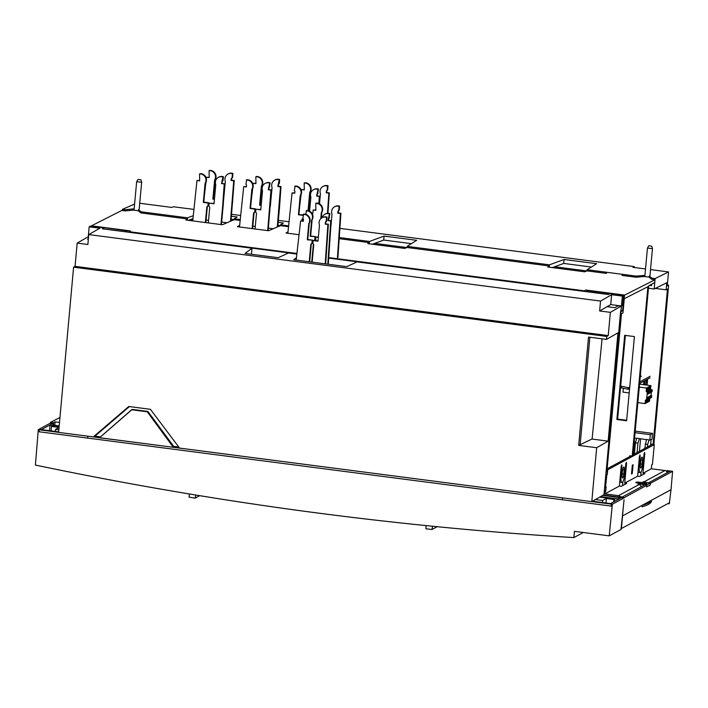 <?xml version="1.0" encoding="UTF-8"?>
<svg xmlns="http://www.w3.org/2000/svg" width="708" height="708" viewBox="0 0 708 708"><rect width="100%" height="100%" fill="white"/><g stroke="black" fill="none" stroke-linecap="round" stroke-linejoin="round"><path stroke-width="1.06" d="M650.378 482.998L646.731 484.962L646.546 486.945L650.201 484.971L650.378 482.998L643.05 482.042M643.085 481.723L644.059 481.847A2.513 2.425 61.6 0 1 645.227 482.325M641.138 486.812A2.513 2.425 -118.4 0 0 638.952 484.608L637.979 484.484L638.952 483.953L646.731 484.962M620.181 496.609A2.513 2.425 61.6 0 0 618.526 495.653L604.906 493.883L605.083 491.901L605.694 491.573L606.128 486.865L605.526 487.192L606.898 474.44M607.278 474.484L607.721 469.785L654.28 444.606L652.44 464.413L651.714 464.811L651.342 468.767L642.952 473.307L644.9 473.555L639.554 476.449L637.607 476.201L624.721 483.166L626.668 483.422L621.314 486.308L619.367 486.06L604.906 493.883M651.342 468.767L664.962 470.537A2.513 2.425 -118.4 0 1 667.157 472.74M642.351 483.741A3.522 0.549 5.3 0 0 646.608 483.723A3.522 0.549 5.3 0 0 646.714 483.608A3.522 0.549 5.3 0 0 644.059 482.821L640.165 482.316A3.522 0.549 5.3 0 0 635.802 482.449A3.522 0.549 5.3 0 0 638.466 483.237L642.351 483.741M641.988 486.352L640.988 486.228M638.952 483.953L638.89 484.599M604.243 491.795L605.083 491.901M650.891 444.491L651.847 444.615L633.014 454.801M630.952 455.917L607.11 468.802M641.917 475.174L640.829 475.033L641.129 471.811M637.979 472.209A8.053 1.814 97.4 0 0 638.244 472.333L640.182 472.59A8.053 1.814 -82.6 0 1 639.28 465.652L640.147 456.244L639.979 454.943L639.421 456.633L637.607 476.201M623.677 485.033L622.589 484.892L622.89 481.67M619.739 482.068A8.053 1.814 97.4 0 0 620.004 482.201L621.951 482.449A8.053 1.814 -82.6 0 1 621.04 475.51L621.916 466.103L621.748 464.802L621.182 466.501L619.367 486.06M624.721 483.166L626.536 463.607L626.368 462.306L625.801 463.997L624.934 473.413A8.053 1.814 -82.6 0 1 621.951 482.449M642.952 473.307L644.776 453.748L644.599 452.447L644.041 454.138L643.165 463.545A8.053 1.814 -82.6 0 1 640.182 472.59M640.368 465.059L640.74 461.094A3.522 0.796 97.4 0 1 642.041 457.147A3.522 0.796 97.4 0 1 642.439 460.173L642.076 464.138A3.522 0.796 97.4 0 1 640.767 468.094A3.522 0.796 97.4 0 1 640.368 465.059M624.208 470.041L623.837 473.997A3.522 0.796 97.4 0 1 622.536 477.953A3.522 0.796 97.4 0 1 622.137 474.918L622.5 470.962A3.522 0.796 97.4 0 1 623.81 467.006A3.522 0.796 97.4 0 1 624.208 470.041L622.651 469.838M605.694 491.573L604.278 491.387M604.667 487.086L605.526 487.192M606.676 474.82L606.225 474.758M607.721 469.785L607.03 469.696M635.421 442.916L634.12 442.801M634.156 442.482L635.536 442.438M650.918 444.164L654.28 444.606M635.085 442.889L634.032 454.244M635.209 431.128L652.555 433.376L650.307 434.677L635.058 432.694M651.095 439.624L650.679 444.128L653.086 444.438L667.502 289.014L666.095 289.811L666.75 282.749L654.165 288.97L648.466 288.227M644.758 448.447L646.439 439.509L649.811 440.057L651.997 439.323L652.555 433.376M636.678 438.358L634.563 438.084M639.359 438.588L636.713 438.243L635.43 442.81L637.943 443.137L639.359 438.588L646.413 439.624M649.811 440.057L650.307 434.677M645.165 444.075L647.678 444.394L649.086 439.845M647.678 444.394L647.431 447.005M650.926 444.155L650.829 445.164M653.086 444.438L653.909 443.969L668.635 285.182L667.237 285.882L668.529 271.943L650.519 269.606M634.2 441.987L635.616 442.164M668.529 271.943L655.13 278.571L654.165 288.97M644.307 276.501L644.413 275.43L636.067 276.093L587.144 269.739L596.667 263.703L564.072 259.464L549.452 264.845L407.144 246.357L416.676 240.322L384.081 236.083L369.452 241.463L339.274 237.543M288.528 225.852L280.518 224.817L283.377 223.002L278.173 222.33M240.171 219.577L234.304 218.816L237.162 217.002L231.419 216.25M193.213 215.728L187.514 217.825L141.016 211.789L138.476 209.71L138.37 210.807M140.883 179.761L137.874 179.487L140.883 179.761L141.662 182.239L139.149 209.364L138.476 209.71M125.157 210.878L125.263 209.745L134.139 208.825M125.263 209.745L122.378 209.364L122.272 210.506M134.582 204.081L122.378 209.364M193.806 209.4L173.371 206.745L171.858 207.426L139.715 203.249M645.519 268.952L632.996 267.323L634.386 266.633L339.902 228.383M288.908 221.754L278.35 220.383M240.552 215.471L231.605 214.312M655.13 278.571L651.82 278.147L649.271 276.067L649.953 275.713L652.466 248.623L647.528 248.074M644.413 275.43L644.944 275.182M407.144 246.357L407.038 247.499L549.346 265.978L547.815 267.013L584.693 271.81L587.038 270.881L606.579 273.412M549.452 264.845L549.231 267.199M411.428 243.649L383.709 240.047L372.346 244.225M384.081 236.083L383.709 240.047M369.452 241.463L369.231 243.817M239.64 225.294L237.357 226.693L268.562 230.737L280.439 225.648L280.518 224.817M280.448 225.587L277.899 225.25M239.446 225.418L239.304 226.941M130.334 230.896L128.883 231.658L130.334 230.896L91.438 225.834L121.847 210.444L125.254 210.887L133.467 210.134L138.326 210.772L140.821 212.913L187.408 218.967L185.877 220.002L222.347 224.737L234.224 219.648L234.304 218.816M234.233 219.577L231.153 219.179M192.948 218.657L188.39 220.33M187.293 220.188L187.514 217.825M140.91 212.922L141.016 211.789M133.608 209.081L133.511 210.143M634.386 266.633L634.306 267.5M667.317 285.014L668.635 285.182M634.89 442.571L634.934 442.075M621.066 528.708L669.379 502.804L669.29 503.795L667.883 503.618M621.394 528.752L622.562 515.893L651.449 500.273L651.316 501.76A110.775 17.328 5.3 0 1 641.997 506.795L642.129 505.308A110.775 17.328 -174.7 0 0 651.449 500.273L671.016 489.688L672.6 471.324L667.069 470.608L666.423 470.962L669.68 471.378L648.625 482.767M646.696 485.334L624.049 497.768M623.244 507.645L622.562 515.893M624.067 497.574L618.535 496.848L622.474 496.901L644.183 485.166M618.305 499.025L618.473 497.423M59.959 417.525L50.427 422.357L50.348 423.242M53.268 423.614L53.348 422.738L50.427 422.357M53.348 422.738L55.091 421.853L54.773 425.313M59.507 422.428L55.091 421.853M91.438 225.834L127.272 230.879L125.714 231.826M604.322 490.963L604.588 487.989M585.357 290.209L584.242 290.811L585.702 290.014L624.615 295.077L624.04 298.82L624.367 295.245L655.024 279.713L654.767 282.536L648.687 285.82L632.925 455.678L632.2 456.076L647.909 286.713L624.279 298.688L622.96 312.901L621.5 313.688L606.853 471.616L607.455 471.333L607.181 474.307L605.774 474.926M605.853 474.935L620.597 311.555M585.932 291.616L328.698 258.101M296.873 253.968L125.723 231.737M587.419 291.802L587.525 290.661L585.941 291.519M587.525 290.661L624.005 295.404L622.589 310.75L620.695 310.511M624.615 295.077L624.005 295.404M655.024 279.713L651.625 279.271L649.13 277.12L644.262 276.492L636.05 277.244L621.996 275.421M339.203 238.684L369.346 242.596L367.815 243.632L404.693 248.428L407.038 247.499M287.979 231.808L286.005 233.012L299.068 234.702M280.439 225.648L288.448 226.693M234.224 219.648L240.092 220.409M632.244 473.634L633.076 464.722M625.376 335.406L617.615 419.109L626.66 420.286M626.615 420.764L616.88 419.499L624.695 335.318L634.421 336.583L626.615 420.764M617.615 419.109L616.88 419.499M632.341 465.112L631.518 474.024M632.2 456.076L629.766 455.757L629.686 456.598M621.005 311.609L622.589 310.75M605.632 487.139L604.641 487.998M605.986 487.184L605.712 490.148L604.366 490.971M650.342 483.36L672.6 471.324M669.29 503.795L671.016 489.688M649.643 485.272L646.731 486.847M649.139 485.546A7.514 1.177 -174.7 0 1 649.581 485.67M637.067 452.607L637.943 443.137M634.386 454.058L635.43 442.81M640.572 438.863L639.421 451.332M564.072 259.464L563.71 263.429L552.346 267.606M591.419 267.031L563.71 263.429M587.144 269.739L587.038 270.881M649.537 285.359L651.528 285.625L651.652 284.218M651.714 279.279L651.82 278.147M636.067 276.093L635.961 277.235M649.174 277.155L649.271 276.067M666.095 289.811L655.307 288.404M303.139 215.037L298.909 214.489L300.679 195.39A6.045 5.814 -118.4 0 0 295.147 186.045L294.28 190.408L294.935 191.249L294.758 193.222L292.077 192.877L287.846 233.251M292.077 192.877L294.785 192.903M301.803 220.728L302.387 219.445L302.263 220.79M302.387 219.445A1.513 1.451 61.6 0 1 302.865 218.498M300.679 195.39L300.192 195.656A6.045 5.814 61.6 0 0 294.661 186.31M296.174 260.075L300.635 220.923L303.316 221.268L303.493 219.285L302.829 218.453A1.513 1.451 -118.4 0 0 301.9 219.71M303.113 215.365L298.422 214.754L300.192 195.656M298.909 214.489L298.422 214.754M319.281 203.736L319.812 196.151L316.644 196.072L318.007 189.346A6.045 5.814 61.6 0 0 313.476 189.717L313.963 189.452A6.045 5.814 -118.4 0 1 318.494 189.08L317.626 193.443M318.113 193.178L317.317 193.824L317.131 195.806M319.812 196.151L319.326 196.417L318.83 203.532M309.582 211.179L310.892 197.045A6.045 5.814 61.6 0 1 313.476 189.717M316.644 196.072L319.326 196.417M317.317 193.824L316.83 194.089M318.494 189.08L318.007 189.346M319.503 203.851L320.441 193.762A6.045 5.814 61.6 0 1 327.547 186.062L327.176 190.16L326.37 190.815L327.654 189.903L328.034 185.797L327.547 186.062M327.459 213.32L328.866 193.142L326.193 192.788L326.37 190.815M328.034 185.797A6.045 5.814 -118.4 0 0 323.503 186.169L323.016 186.434M326.857 190.549L326.671 192.532L329.353 192.877L327.928 213.285M328.866 193.142L329.353 192.877M326.193 192.788L326.671 192.532M327.176 190.16L327.654 189.903M299.59 207.108L301.024 194.762M301.458 190.983L301.617 189.602L304.298 189.948L304.201 183.027A6.045 5.814 61.6 0 1 309.732 192.372L308.042 210.648M301.617 189.602L304.325 189.629M308.493 210.754L310.219 192.107A6.045 5.814 -118.4 0 0 304.688 182.77L304.201 183.027M310.219 192.107L309.732 192.372M252.128 228.604L253.544 213.427A1.513 1.451 -118.4 0 1 254.641 212.161L255.411 208.842L250.544 208.205L252.322 189.107A6.045 5.814 -118.4 0 0 246.782 179.761L245.915 184.124L246.579 184.965L246.393 186.947L243.72 186.593L239.481 226.967M273.2 228.755L268.394 228.126M255.287 226.427L252.827 226.109M243.72 186.593L246.428 186.62M253.544 213.427L254.03 213.161L252.588 228.666M254.03 213.161A1.513 1.451 61.6 0 1 254.535 212.188M252.322 189.107L251.836 189.372A6.045 5.814 61.6 0 0 246.296 180.027M254.641 212.161L254.924 209.099L250.057 208.471L251.836 189.372M250.544 208.205L250.057 208.471M255.411 208.842L254.924 209.099M268.155 230.693L271.447 189.877L268.288 189.788L269.651 183.062A6.045 5.814 61.6 0 0 265.119 183.434L265.606 183.168A6.045 5.814 -118.4 0 1 270.137 182.797L269.27 187.16M269.757 186.894L268.96 187.54L268.774 189.523M265.119 183.434A6.045 5.814 61.6 0 0 262.535 190.762L260.765 209.86L255.898 209.232L260.792 209.541M271.447 189.877L270.96 190.133L267.695 230.631M269.96 211.205L269.474 211.471M255.898 209.232L255.615 212.285A1.513 1.451 -118.4 0 1 256.455 213.816L255.048 228.985M268.288 189.788L270.96 190.133M268.96 187.54L268.474 187.806M270.137 182.797L269.651 183.062M270.288 206.577L272.076 187.478A6.045 5.814 61.6 0 1 279.191 179.779L277.828 186.514L280.51 186.859L277.271 227.011M279.014 208.214L279.501 207.948L277.757 226.799M278.014 184.531L279.297 183.62L279.678 179.522L279.191 179.779M279.678 179.522A6.045 5.814 -118.4 0 0 275.147 179.894L274.66 180.151M278.501 184.266L278.315 186.248L280.988 186.593L279.501 207.948M280.51 186.859L280.988 186.593M277.828 186.514L278.315 186.248M278.81 183.876L279.297 183.62M251.234 200.824L252.667 188.478M253.101 184.7L253.26 183.319L255.942 183.664L255.845 176.752A6.045 5.814 61.6 0 1 261.376 186.089L259.606 205.187L261.208 205.072M261.181 205.4L259.606 205.187M253.26 183.319L255.969 183.345M260.093 204.931L261.863 185.832A6.045 5.814 -118.4 0 0 256.331 176.487L255.845 176.752M261.863 185.832L261.376 186.089M214.427 199.32L212.86 199.116L214.63 180.018A6.045 5.814 61.6 0 0 209.09 170.672L209.187 177.593L206.515 177.248L209.223 177.274M204.488 194.753L205.913 182.407M206.355 178.628L206.515 177.248M214.63 180.018L215.117 179.752L213.347 198.859L214.462 199.001M212.86 199.116L213.347 198.859M215.117 179.752A6.045 5.814 -118.4 0 0 209.577 170.416L209.09 170.672M232.932 173.442A6.045 5.814 -118.4 0 0 228.401 173.814L227.914 174.079A6.045 5.814 61.6 0 1 232.445 173.708L232.065 177.805L231.268 178.46L232.551 177.549L232.932 173.442L232.445 173.708M231.755 178.195L231.569 180.177L234.242 180.522L230.976 221.038M227.914 174.079A6.045 5.814 61.6 0 0 225.33 181.407L223.542 200.506M230.498 221.241L233.755 180.788L231.082 180.434L231.268 178.46M232.065 177.805L232.551 177.549M231.082 180.434L231.569 180.177M233.755 180.788L234.242 180.522M232.268 202.143L232.755 201.877M221.409 224.613L223.215 205.134L222.728 205.4L220.949 224.56M226.985 222.746L221.648 222.055M208.541 220.356L206.081 220.038M223.215 205.134L224.702 183.797L222.029 183.452L222.215 181.469L223.011 180.823L223.392 176.726L222.905 176.991A6.045 5.814 61.6 0 0 215.79 184.691L214.02 203.789L209.152 203.152L214.046 203.462M223.392 176.726A6.045 5.814 -118.4 0 0 218.852 177.097L218.374 177.363M209.152 203.152L208.869 206.214A1.513 1.451 -118.4 0 1 209.71 207.745L208.302 222.914M222.029 183.452L224.215 184.062L222.728 205.4M221.542 183.717L222.905 176.991M192.735 220.896L196.974 180.522L199.647 180.867L199.55 173.956A6.045 5.814 61.6 0 1 205.09 183.301L203.311 202.399L208.179 203.028L207.895 206.081A1.513 1.451 -118.4 0 0 206.789 207.356L207.276 207.09L205.842 222.595M205.382 222.533L206.789 207.356M205.09 183.301L205.568 183.036L203.798 202.134L203.311 202.399M203.798 202.134L208.665 202.762L207.895 206.081M205.568 183.036A6.045 5.814 -118.4 0 0 200.037 173.69L199.55 173.956M199.683 180.549L196.974 180.522M207.276 207.09A1.513 1.451 61.6 0 1 207.789 206.117M208.665 202.762L208.179 203.028M223.011 180.823L222.524 181.089M222.215 181.469L221.728 181.735M224.702 183.797L224.215 184.062M586.861 270.943L554.647 266.757M406.87 247.561L374.647 243.375M192.841 219.763L190.691 219.48M648.723 245.809L651.679 246.119L648.723 245.809M651.679 246.119L652.466 248.623M141.662 182.266L136.724 181.717M189.346 493.972L189.071 497.096L195.072 498.175L199.691 495.68M195.806 495.042L195.072 498.175M426.039 525.601L425.951 528.796L432.004 529.495L437.155 526.708M432.544 526.256L432.004 529.495M296.448 257.703L293.705 259.748L346.734 266.642L357.098 261.889L608.358 294.528L609.942 293.616L623.562 295.386L622.668 305.281L621.447 305.98L622.35 296.086L611.641 294.696L600.543 301.068L599.649 310.962L610.349 312.352L608.243 335.601L606.774 336.442L73.597 267.181L58.605 432.384L93.341 436.898L94.943 436.155L100.527 436.88M173.69 446.385L178.77 447.049M621.447 305.98L610.747 304.59L607.083 306.688L614.871 307.697L618.164 305.812L621.447 305.98L603.986 494.635L591.791 501.645L596.676 447.73L578.684 445.394L592.1 438.978M93.341 436.898L128.741 406.498L150.432 409.321L179.558 448.093L591.791 501.645M606.774 336.442L606.508 339.406L588.507 337.07L578.684 445.394M94.943 436.155L129.387 406.587M73.597 267.181L75.057 266.341L608.243 335.601M77.172 243.092L87.872 244.481L88.774 234.587L99.872 228.215L89.164 226.826L88.27 236.72L77.172 243.092L75.057 266.341M88.394 238.702L87.527 239.198L88.341 239.304M296.864 254.066L288.501 252.977L278.138 257.73L245.056 253.429L252.013 248.234L102.421 228.808L104.005 227.896L90.385 226.126L89.164 226.826L99.872 228.215L88.774 234.587L600.543 301.068L611.641 294.696L622.35 296.086L623.562 295.386M610.747 304.59L611.641 294.696M599.649 310.962L607.083 306.688M621.084 306.183L610.349 312.352M606.508 339.406L617.969 332.822L608.145 441.146L596.676 447.73M608.145 441.146L592.092 439.057L602.092 338.831M589.879 337.247L580.144 444.553M252.013 248.234L251.464 254.261M55.357 431.455L55.551 429.393L58.844 429.818M51.1 430.898L51.507 426.437L59.056 427.411L55.551 429.393M59.1 426.924L52.215 426.039L51.507 426.437M605.995 502.981L606.411 498.512L613.933 499.494L613.712 501.848M614.473 501.432L614.686 499.105L599.649 497.131M613.933 499.494L614.686 499.105M595.481 499.521L602.632 500.468L602.446 502.521M602.632 500.468L606.411 498.512M621.314 497.405L624.261 497.795L621.314 497.405M624.058 499.777L620.978 529.487L609.207 535.859L620.978 529.487L624.058 499.777M49.578 430.703L50.073 424.915L49.578 430.703M51.197 423.349L50.215 423.225L38.303 429.668L39.276 429.791L38.303 429.668L35.4 465.067L38.303 429.668L50.215 423.225L53.631 423.667L52.047 423.844L41.347 429.632L58.658 431.88L38.303 429.668L41.347 429.632L52.047 423.844L50.215 423.225L53.02 423.977L53.631 423.667L51.197 423.349M51.003 425.331L59.153 426.393L51.003 425.331L51.1 424.358L51.003 425.331L59.153 426.393L51.003 425.331M618.81 499.096L600.393 496.697L618.81 499.096M603.358 494.998L618.526 496.981L603.358 494.998M621.226 497.786L602.694 495.379L624.261 497.795L621.226 497.786L610.526 503.574L612.349 504.238L609.207 535.859L574.445 531.345L573.878 537.584C396.073 526.725 219.462 503.149 44.046 466.864L35.4 465.067L44.046 466.864C219.462 503.14 396.073 526.708 573.878 537.584L583.303 532.496L573.878 537.584L574.445 531.345L609.207 535.859L612.349 504.238L624.261 497.795L612.349 504.238L610.526 503.574L621.226 497.786M174.044 446.872L179.133 447.536L174.044 446.872L173.318 447.297L562.603 497.857L99.571 437.721L132.219 409.41L147.883 411.445L147.273 411.791L173.318 447.297L174.044 446.872L147.883 411.445L174.044 446.872M592.508 501.229L610.526 503.574L592.508 501.229M611.376 504.114L591.853 501.609L612.349 504.238L611.376 504.114L611.199 506.087L39.099 431.774L611.19 506.087L611.376 504.114M566.781 498.397L562.603 497.857L562.426 499.839L562.603 497.857L566.834 498.405M99.501 437.792L173.318 447.297L147.273 411.791L147.883 411.445L132.219 409.41L147.273 411.791L131.608 409.755L99.501 437.792L98.014 437.606L99.501 437.792M98.023 437.509L83.871 435.668L98.023 437.509L98.748 437.093L98.023 437.509M58.614 432.34L39.276 429.791L39.099 431.774L39.276 429.791L58.614 432.34M94.208 436.5L98.748 437.093L94.208 436.5M53.543 425.154L53.631 423.667L53.543 425.154L59.198 425.88L52.932 425.464L53.02 423.977L53.631 423.667L53.543 425.154L52.932 425.464L53.02 423.977L53.631 423.667L53.543 425.154L52.932 425.464L53.543 425.154M59.162 426.278L52.932 425.464L53.02 423.977L52.932 425.464L59.162 426.278M618.314 498.963L600.508 496.635L618.314 498.963M325.68 263.907L328.37 224.179L327.884 224.454L325.211 263.845M318.025 240.853L313.131 240.561L317.998 241.189L319.458 225.082A6.045 5.806 60.1 0 1 326.556 217.391L326.184 221.48L325.388 222.135L325.202 224.109L327.884 224.454M312.157 262.146L313.697 245.136A1.513 1.451 -119.9 0 0 312.856 243.614L313.131 240.561M321.892 217.834L322.379 217.551A6.045 5.806 -119.9 0 1 327.043 217.108L326.556 217.391M328.37 224.179L325.202 224.109M327.043 217.108L326.671 221.206L325.875 221.852L325.689 223.825M325.875 221.852L325.388 222.135M326.671 221.206L326.184 221.48M328.282 264.243L331.229 220.657L330.742 220.94L327.813 264.181M322.131 217.692A6.045 5.806 60.1 0 1 329.415 213.869L328.07 220.586L330.742 220.94M316.317 240.631A1.513 1.451 -119.9 0 0 315.715 240.092L315.989 237.038L318.343 237.339M324.76 214.312L325.246 214.028A6.045 5.806 -119.9 0 1 329.901 213.586L329.415 213.869M315.989 237.038L318.37 237.003M331.229 220.657L328.07 220.586M329.901 213.586L328.556 220.312M328.733 218.329L328.246 218.613M329.53 217.683L329.043 217.967M334.45 206.869A6.045 5.806 60.1 0 1 339.105 206.426L338.734 210.524L337.937 211.17L339.221 210.241L339.592 206.143A6.045 5.806 -119.9 0 0 334.937 206.586L334.45 206.869A6.045 5.806 60.1 0 0 332.008 214.117L330.68 228.799M337.451 257.65L340.433 213.497L337.76 213.143L337.937 211.17M337.937 257.367L340.92 213.214L338.247 212.869L338.424 210.887M339.592 206.143L339.105 206.426M338.734 210.524L339.221 210.241M337.76 213.143L338.247 212.869M340.433 213.497L340.92 213.214M312.653 214.683L313.193 209.957L315.901 209.966M321.795 212.444A6.045 5.806 -119.9 0 0 316.246 203.116L315.759 203.391A6.045 5.806 60.1 0 1 321.308 212.727L321.795 212.444L321.273 218.25M320.768 218.684L321.308 212.727M313.193 209.957L315.865 210.303L315.759 203.391M305.75 214.312L306.555 210.559A6.045 5.806 -119.9 0 1 312.104 219.887L310.644 236.003L315.511 236.631L314.741 239.968A1.513 1.451 -119.9 0 0 314.06 240.339M315.511 236.631L310.157 236.277L311.617 220.17A6.045 5.806 60.1 0 0 306.068 210.834M310.644 236.003L310.157 236.277M315.016 236.915L314.741 239.968M313.387 244.056L311.75 262.093M303.104 220.896L303.307 219.055M312.104 219.887L311.617 220.17M302.829 218.453L303.688 214.073A6.045 5.806 -119.9 0 1 309.237 223.409L307.776 239.516L312.644 240.154L311.883 243.481A1.513 1.451 -119.9 0 0 310.777 244.756L309.237 261.765M303.343 220.923L300.635 220.923M309.697 261.827L311.263 244.472A1.513 1.451 60.1 0 1 311.741 243.517M312.644 240.154L307.29 239.8L308.75 223.693A6.045 5.806 60.1 0 0 303.201 214.356M307.776 239.516L307.29 239.8M312.157 240.428L311.883 243.481M309.237 223.409L308.75 223.693M629.713 387.329L628.076 387.648L621.429 386.258L621.288 387.842L620.518 387.745M621.288 387.842L627.934 389.232L629.571 388.913M639.625 383.479L649.979 377.877M650.13 376.293L639.775 381.895M620.668 386.161L621.429 386.258M627.934 389.232L628.076 387.648M628.775 389.338L628.925 387.754M647.475 397.507L646.749 397.79L646.422 399.746L647.28 393.834M650.519 392.542L651.395 391.789L651.015 395.684M650.873 395.666L650.139 396.135M650.024 396.126L649.289 396.595M649.174 396.586L648.44 397.055M648.324 397.046L647.59 397.515M650.263 389.878L650.962 385.639L646.528 388.037L646.209 391.427L647.289 392.037M649.581 390.25L649.767 389.506L650.687 390.196M648.732 390.71L648.917 389.966L649.838 390.657M647.705 391.259L648.068 390.427L648.988 391.117M648.139 391.577L647.218 390.887L646.855 391.719M650.156 389.418L650.484 386.435L650.156 389.418M649.298 389.878L649.634 386.895L649.298 389.878M648.448 390.338L648.785 387.356L648.448 390.338M647.599 390.798L647.935 387.816L647.599 390.798M646.749 391.259L647.085 388.276L646.749 391.259M648.555 390.798L650.661 390.958L648.979 391.205M649.404 390.338L651.51 390.497L650.785 391.276L649.829 390.745M646.209 391.427L647.13 392.126M646.422 399.746L645.404 400.197L645.085 403.587L637.846 402.648M646.528 388.037L639.289 387.099M645.085 403.587L649.519 401.188L649.776 398.498M646.528 399.693L646.475 402.321L646.962 399.604M647.254 399.639L647.271 401.87L647.847 399.542M648.05 399.427L648.174 401.401L648.705 399.082M648.9 398.967L649.024 400.94L649.555 398.622M645.714 400.055L645.625 402.781L646.059 399.905M646.643 399.56L647.581 399.684L648.307 398.914L647.581 399.684M651.572 389.727L650.652 389.028M650.962 385.639L639.563 384.152M650.502 389.108L651.422 389.807M649.652 389.568L650.563 390.267M648.793 390.028L649.714 390.728M647.944 390.489L648.864 391.188M647.094 390.949L648.015 391.648M649.864 396.099L650.979 396.25L650.254 397.02L650.979 396.25M650.289 396.622L649.298 396.489M650.864 397.533L650.13 398.303L650.864 397.533L649.811 397.25M649.192 397.648L650.165 397.905M649.298 397.48L650.13 396.71L649.015 396.56M650.838 397.825L651.714 397.073L650.979 397.843M650.953 396.56L650.148 396.029M650.041 397.188L651.015 397.445M651.714 397.073L650.661 396.79M650.714 395.639L651.829 395.79L651.103 396.56M651.139 396.161L651.829 395.79M649.28 398.763L650.006 397.993L649.13 398.746M648.448 396.949L649.395 397.48M648.342 398.108L649.316 398.365M650.006 397.993L648.962 397.71M649.44 397.082L650.13 396.71M648.165 397.02L649.28 397.17L648.546 397.94L649.28 397.17M648.581 397.542L647.599 397.409M649.156 398.454L648.431 399.224L649.156 398.454L648.112 398.17M647.484 398.569L648.466 398.825M646.74 397.869L648.431 397.631L647.316 397.48M648.307 398.914L646.97 398.294M647.731 398.002L648.431 397.631M647.696 398.4L646.696 398.4M646.634 399.029L647.616 399.285M647.192 398.613L646.652 398.914M650.661 390.958L649.971 391.338M649.493 391.966L650.502 392.648L649.811 393.02L648.873 392.365M650.546 392.25L649.847 392.621M651.36 392.188L650.661 392.559M649.723 391.905L650.705 392.161M651.395 391.789L650.342 391.506M651.51 390.497L650.82 390.878M651.201 391.046L652.245 391.329L651.369 392.082M650.679 390.285L651.484 390.816M650.572 391.444L651.519 392.099M651.634 390.816L652.325 390.435L651.67 390.418M652.36 390.037L650.422 389.789M652.245 391.329L651.555 391.701M647.864 391.17L649.811 391.418L648.13 391.666M649.811 391.418L649.121 391.798M648.643 392.427L649.652 393.108L648.962 393.48L648.024 392.825M649.687 392.71L648.997 393.082M647.28 392.126L648.962 391.878L647.015 391.63M648.962 391.878L648.271 392.259M647.174 393.285L648.112 393.94L648.802 393.568L647.501 392.551M648.227 392.657L647.227 392.657M648.112 393.94L647.121 393.816M647.731 392.869L647.183 393.161M648.838 393.17L648.147 393.542M629.191 392.931L622.96 392.126L623.323 388.267M643.581 384.674L643.908 381.161L644.094 381.656L645.271 380.683A0.77 0.735 -118.4 0 1 644.926 381.249M646.723 379.842L647.608 379.161L647.059 385.125M645.953 380.665A0.77 0.735 -118.4 0 0 646.121 380.603L645.811 380.771A0.77 0.735 61.6 0 0 646.192 380.187L647.307 379.922M643.961 384.727L645.271 380.683M646.121 380.603A0.77 0.735 -118.4 0 0 646.501 380.019L646.829 385.099M644.13 381.249L644.714 381.32M644.059 383.639L646.776 383.993L646.67 385.081M644.838 382.223L646.28 382.417M645.811 380.771A0.77 0.735 61.6 0 1 645.377 380.851L645.245 380.833M640.395 375.213L641.138 376.532L640.404 375.107M640.864 376.727L640.979 375.93M640.351 375.329L640.262 376.629M618.526 495.653L638.952 484.608M644.059 481.847L664.962 470.537M640.147 456.244L639.483 456.156M638.598 465.563L639.28 465.652M644.776 453.748L644.103 453.66M626.536 463.607L625.872 463.519M620.358 475.422L621.04 475.51M621.916 466.103L621.252 466.014M640.475 463.935L642.076 464.138M642.439 460.173L640.89 459.979M622.244 473.794L623.837 473.997M643.961 483.891L644.059 482.821M640.165 482.316L640.059 483.449M583.932 290.767L328.733 257.615M296.926 253.482L129.201 231.693M87.624 438.163L87.801 436.181L87.624 438.163M311.263 244.472L310.777 244.756M644.811 276.562L647.448 248.154M648.678 245.844L647.457 248.127M134.016 210.205L136.653 181.797L137.874 179.487"/></g></svg>
